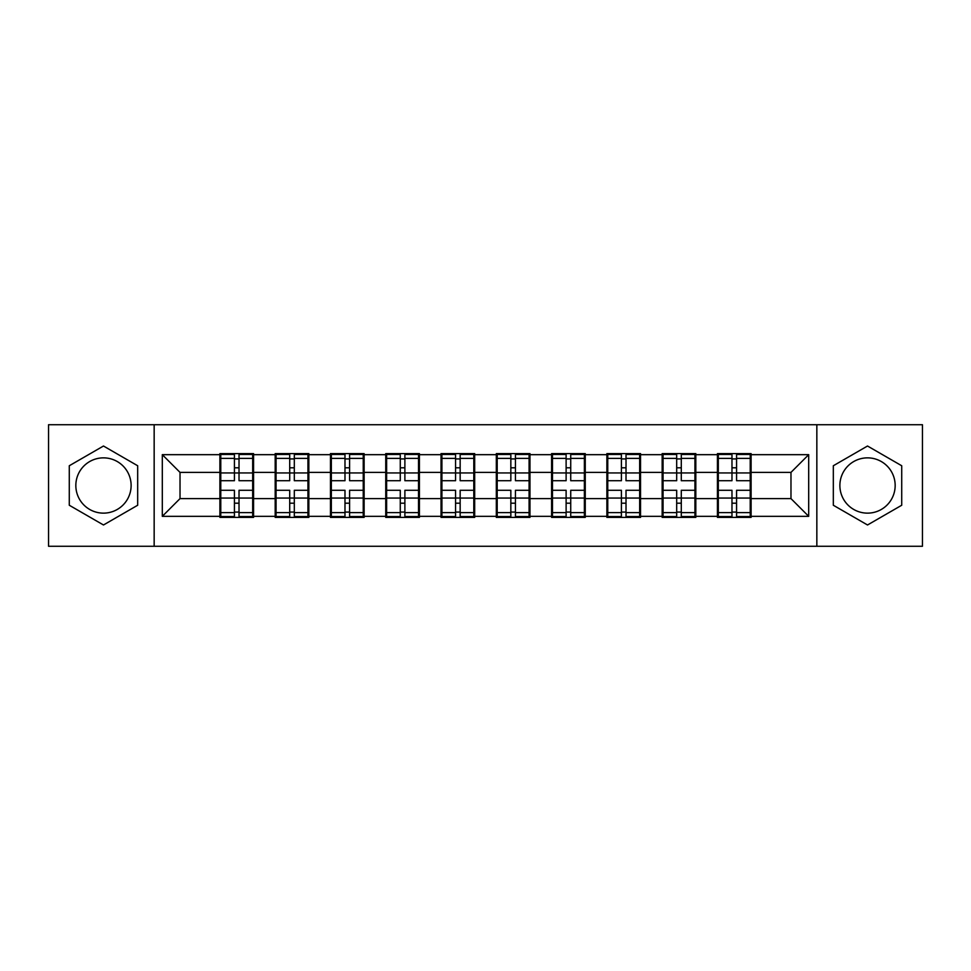 <?xml version="1.0" encoding="UTF-8"?>
<svg xmlns="http://www.w3.org/2000/svg" width="971" height="971" viewBox="0 0 971 971"><rect width="100%" height="100%" fill="white"/><g stroke="black" fill="none" stroke-linecap="round" stroke-linejoin="round"><path stroke-width="1.46" d="M867.516 457.863A27.637 27.637 0 0 0 839.879 485.5A27.637 27.637 0 0 0 867.516 513.137A27.637 27.637 0 0 0 895.165 485.5A27.637 27.637 0 0 0 867.516 457.863M103.484 513.137A27.637 27.637 0 0 1 75.835 485.5A27.637 27.637 0 0 1 103.484 457.863A27.637 27.637 0 0 1 131.121 485.5A27.637 27.637 0 0 1 103.484 513.137M816.842 546.272L922.45 546.272L922.45 424.728L816.842 424.728L816.842 546.272L154.158 546.272L154.158 424.728L48.55 424.728L48.55 546.272L154.158 546.272M751.105 482.842L750.219 482.842M718.322 482.842L717.435 482.842M717.435 488.158L718.322 488.158M750.219 488.158L751.105 488.158M695.819 482.842L694.933 482.842M663.047 482.842L662.161 482.842M662.161 488.158L663.047 488.158M694.933 488.158L695.819 488.158M640.544 482.842L639.658 482.842M607.761 482.842L606.875 482.842M606.875 488.158L607.761 488.158M639.658 488.158L640.544 488.158M585.258 482.842L584.372 482.842M552.475 482.842L551.589 482.842M551.589 488.158L552.475 488.158M584.372 488.158L585.258 488.158M529.972 482.842L529.086 482.842M497.201 482.842L496.315 482.842M496.315 488.158L497.201 488.158M529.086 488.158L529.972 488.158M474.685 482.842L473.799 482.842M441.914 482.842L441.028 482.842M441.028 488.158L441.914 488.158M473.799 488.158L474.685 488.158M419.411 482.842L418.525 482.842M386.628 482.842L385.742 482.842M385.742 488.158L386.628 488.158M418.525 488.158L419.411 488.158M364.125 482.842L363.239 482.842M331.342 482.842L330.456 482.842M330.456 488.158L331.342 488.158M363.239 488.158L364.125 488.158M308.839 482.842L307.953 482.842M276.067 482.842L275.181 482.842M275.181 488.158L276.067 488.158M307.953 488.158L308.839 488.158M816.842 424.728L154.158 424.728M790.977 498.609L790.977 472.392L751.105 472.392L751.105 498.609L790.977 498.609L808.697 516.329L808.697 454.671L751.105 454.671L751.105 453.603L717.435 453.603L717.435 472.392L695.819 472.392L695.819 498.609L717.435 498.609L717.435 472.392M808.697 516.329L751.105 516.329L751.105 517.397L717.435 517.397L717.435 516.329L695.819 516.329L695.819 517.397L662.161 517.397L662.161 516.329L640.544 516.329L640.544 517.397L606.875 517.397L606.875 516.329L585.258 516.329L585.258 517.397L551.589 517.397L551.589 516.329L529.972 516.329L529.972 517.397L496.315 517.397L496.315 516.329L474.685 516.329L474.685 517.397L441.028 517.397L441.028 516.329L419.411 516.329L419.411 517.397L385.742 517.397L385.742 516.329L364.125 516.329L364.125 517.397L330.456 517.397L330.456 516.329L308.839 516.329L308.839 517.397L275.181 517.397L275.181 516.329L253.565 516.329L253.565 517.397L219.895 517.397L219.895 516.329L162.303 516.329L162.303 454.671L219.895 454.671L219.895 472.392L180.023 472.392L180.023 498.609L219.895 498.609L219.895 472.392M717.435 454.671L695.819 454.671L695.819 453.603L662.161 453.603L662.161 454.671L640.544 454.671L640.544 453.603L606.875 453.603L606.875 454.671L585.258 454.671L585.258 453.603L551.589 453.603L551.589 454.671L529.972 454.671L529.972 453.603L496.315 453.603L496.315 454.671L474.685 454.671L474.685 453.603L441.028 453.603L441.028 454.671L419.411 454.671L419.411 453.603L385.742 453.603L385.742 454.671L364.125 454.671L364.125 453.603L330.456 453.603L330.456 454.671L308.839 454.671L308.839 453.603L275.181 453.603L275.181 454.671L253.565 454.671L253.565 453.603L219.895 453.603L219.895 454.671M717.435 498.609L717.435 516.329M695.819 498.609L695.819 516.329M695.819 454.671L695.819 472.392M640.544 498.609L662.161 498.609L662.161 472.392L640.544 472.392L640.544 516.329M662.161 498.609L662.161 516.329M662.161 454.671L662.161 472.392M640.544 454.671L640.544 472.392M585.258 498.609L606.875 498.609L606.875 472.392L585.258 472.392L585.258 516.329M606.875 498.609L606.875 516.329M606.875 454.671L606.875 472.392M585.258 454.671L585.258 472.392M529.972 498.609L551.589 498.609L551.589 472.392L529.972 472.392L529.972 516.329M551.589 498.609L551.589 516.329M551.589 454.671L551.589 472.392M529.972 454.671L529.972 472.392M474.685 498.609L496.315 498.609L496.315 472.392L474.685 472.392L474.685 516.329M496.315 498.609L496.315 516.329M496.315 454.671L496.315 472.392M474.685 454.671L474.685 472.392M419.411 498.609L441.028 498.609L441.028 472.392L419.411 472.392L419.411 516.329M441.028 498.609L441.028 516.329M441.028 454.671L441.028 472.392M419.411 454.671L419.411 472.392M364.125 498.609L385.742 498.609L385.742 472.392L364.125 472.392L364.125 516.329M385.742 498.609L385.742 516.329M385.742 454.671L385.742 472.392M364.125 454.671L364.125 472.392M308.839 498.609L330.456 498.609L330.456 472.392L308.839 472.392L308.839 516.329M330.456 498.609L330.456 516.329M330.456 454.671L330.456 472.392M308.839 454.671L308.839 472.392M253.565 498.609L275.181 498.609L275.181 472.392L253.565 472.392L253.565 516.329M275.181 498.609L275.181 516.329M275.181 454.671L275.181 472.392M253.565 454.671L253.565 472.392M253.565 482.842L252.678 482.842M220.781 482.842L219.895 482.842M219.895 488.158L220.781 488.158M252.678 488.158L253.565 488.158M219.895 498.609L219.895 516.329M180.023 498.609L162.303 516.329M162.303 454.671L180.023 472.392M751.105 498.609L751.105 516.329M751.105 454.671L751.105 472.392M808.697 454.671L790.977 472.392M103.484 446.017L69.281 465.752L69.281 505.248L103.484 524.983L137.676 505.248L137.676 465.752L103.484 446.017M833.324 505.248L867.516 524.983L901.719 505.248L901.719 465.752L867.516 446.017L833.324 465.752L833.324 505.248M252.678 490.282L252.678 516.511L239.024 516.511L239.024 490.282L252.678 490.282L252.678 454.489L239.024 454.489L239.024 458.385L252.678 458.385M220.781 472.938L234.424 472.938L234.424 454.489L220.781 454.489L220.781 490.282L234.424 490.282L234.424 516.511L220.781 516.511L220.781 512.615L234.424 512.615M234.424 467.804L239.024 467.804M239.024 458.919L234.424 458.919M234.424 472.974L239.024 472.974M234.424 472.938L234.424 480.718L220.781 480.718M220.781 458.385L234.424 458.385M234.424 498.026L239.024 498.026M234.424 512.081L239.024 512.081M234.424 503.196L239.024 503.196M220.781 490.282L220.781 512.615M239.024 512.615L252.678 512.615M239.024 458.385L239.024 480.718L252.678 480.718M307.953 490.282L307.953 516.511L294.31 516.511L294.31 490.282L307.953 490.282L307.953 454.489L294.31 454.489L294.31 458.385L307.953 458.385M276.067 472.938L289.71 472.938L289.71 454.489L276.067 454.489L276.067 490.282L289.71 490.282L289.71 516.511L276.067 516.511L276.067 512.615L289.71 512.615M289.71 467.804L294.31 467.804M294.31 458.919L289.71 458.919M289.71 472.974L294.31 472.974M289.71 472.938L289.71 480.718L276.067 480.718M276.067 458.385L289.71 458.385M289.71 498.026L294.31 498.026M289.71 512.081L294.31 512.081M289.71 503.196L294.31 503.196M276.067 490.282L276.067 512.615M294.31 512.615L307.953 512.615M294.31 458.385L294.31 480.718L307.953 480.718M363.239 490.282L363.239 516.511L349.596 516.511L349.596 490.282L363.239 490.282L363.239 454.489L349.596 454.489L349.596 458.385L363.239 458.385M331.342 472.938L344.984 472.938L344.984 454.489L331.342 454.489L331.342 490.282L344.984 490.282L344.984 516.511L331.342 516.511L331.342 512.615L344.984 512.615M344.984 467.804L349.596 467.804M349.596 458.919L344.984 458.919M344.984 472.974L349.596 472.974M344.984 472.938L344.984 480.718L331.342 480.718M331.342 458.385L344.984 458.385M344.984 498.026L349.596 498.026M344.984 512.081L349.596 512.081M344.984 503.196L349.596 503.196M331.342 490.282L331.342 512.615M349.596 512.615L363.239 512.615M349.596 458.385L349.596 480.718L363.239 480.718M418.525 490.282L418.525 516.511L404.883 516.511L404.883 490.282L418.525 490.282L418.525 454.489L404.883 454.489L404.883 458.385L418.525 458.385M386.628 472.938L400.27 472.938L400.27 454.489L386.628 454.489L386.628 490.282L400.27 490.282L400.27 516.511L386.628 516.511L386.628 512.615L400.27 512.615M400.27 467.804L404.883 467.804M404.883 458.919L400.27 458.919M400.27 472.974L404.883 472.974M400.27 472.938L400.27 480.718L386.628 480.718M386.628 458.385L400.27 458.385M400.27 498.026L404.883 498.026M400.27 512.081L404.883 512.081M400.27 503.196L404.883 503.196M386.628 490.282L386.628 512.615M404.883 512.615L418.525 512.615M404.883 458.385L404.883 480.718L418.525 480.718M473.799 490.282L473.799 516.511L460.157 516.511L460.157 490.282L473.799 490.282L473.799 454.489L460.157 454.489L460.157 458.385L473.799 458.385M441.914 472.938L455.557 472.938L455.557 454.489L441.914 454.489L441.914 490.282L455.557 490.282L455.557 516.511L441.914 516.511L441.914 512.615L455.557 512.615M455.557 467.804L460.157 467.804M460.157 458.919L455.557 458.919M455.557 472.974L460.157 472.974M455.557 472.938L455.557 480.718L441.914 480.718M441.914 458.385L455.557 458.385M455.557 498.026L460.157 498.026M455.557 512.081L460.157 512.081M455.557 503.196L460.157 503.196M441.914 490.282L441.914 512.615M460.157 512.615L473.799 512.615M460.157 458.385L460.157 480.718L473.799 480.718M529.086 490.282L529.086 516.511L515.443 516.511L515.443 490.282L529.086 490.282L529.086 454.489L515.443 454.489L515.443 458.385L529.086 458.385M497.201 472.938L510.843 472.938L510.843 454.489L497.201 454.489L497.201 490.282L510.843 490.282L510.843 516.511L497.201 516.511L497.201 512.615L510.843 512.615M510.843 467.804L515.443 467.804M515.443 458.919L510.843 458.919M510.843 472.974L515.443 472.974M510.843 472.938L510.843 480.718L497.201 480.718M497.201 458.385L510.843 458.385M510.843 498.026L515.443 498.026M510.843 512.081L515.443 512.081M510.843 503.196L515.443 503.196M497.201 490.282L497.201 512.615M515.443 512.615L529.086 512.615M515.443 458.385L515.443 480.718L529.086 480.718M584.372 490.282L584.372 516.511L570.73 516.511L570.73 490.282L584.372 490.282L584.372 454.489L570.73 454.489L570.73 458.385L584.372 458.385M552.475 472.938L566.117 472.938L566.117 454.489L552.475 454.489L552.475 490.282L566.117 490.282L566.117 516.511L552.475 516.511L552.475 512.615L566.117 512.615M566.117 467.804L570.73 467.804M570.73 458.919L566.117 458.919M566.117 472.974L570.73 472.974M566.117 472.938L566.117 480.718L552.475 480.718M552.475 458.385L566.117 458.385M566.117 498.026L570.73 498.026M566.117 512.081L570.73 512.081M566.117 503.196L570.73 503.196M552.475 490.282L552.475 512.615M570.73 512.615L584.372 512.615M570.73 458.385L570.73 480.718L584.372 480.718M639.658 490.282L639.658 516.511L626.016 516.511L626.016 490.282L639.658 490.282L639.658 454.489L626.016 454.489L626.016 458.385L639.658 458.385M607.761 472.938L621.404 472.938L621.404 454.489L607.761 454.489L607.761 490.282L621.404 490.282L621.404 516.511L607.761 516.511L607.761 512.615L621.404 512.615M621.404 467.804L626.016 467.804M626.016 458.919L621.404 458.919M621.404 472.974L626.016 472.974M621.404 472.938L621.404 480.718L607.761 480.718M607.761 458.385L621.404 458.385M621.404 498.026L626.016 498.026M621.404 512.081L626.016 512.081M621.404 503.196L626.016 503.196M607.761 490.282L607.761 512.615M626.016 512.615L639.658 512.615M626.016 458.385L626.016 480.718L639.658 480.718M694.933 490.282L694.933 516.511L681.29 516.511L681.29 490.282L694.933 490.282L694.933 454.489L681.29 454.489L681.29 458.385L694.933 458.385M663.047 472.938L676.69 472.938L676.69 454.489L663.047 454.489L663.047 490.282L676.69 490.282L676.69 516.511L663.047 516.511L663.047 512.615L676.69 512.615M676.69 467.804L681.29 467.804M681.29 458.919L676.69 458.919M676.69 472.974L681.29 472.974M676.69 472.938L676.69 480.718L663.047 480.718M663.047 458.385L676.69 458.385M676.69 498.026L681.29 498.026M676.69 512.081L681.29 512.081M676.69 503.196L681.29 503.196M663.047 490.282L663.047 512.615M681.29 512.615L694.933 512.615M681.29 458.385L681.29 480.718L694.933 480.718M750.219 490.282L750.219 516.511L736.576 516.511L736.576 490.282L750.219 490.282L750.219 454.489L736.576 454.489L736.576 458.385L750.219 458.385M718.322 472.938L731.976 472.938L731.976 454.489L718.322 454.489L718.322 490.282L731.976 490.282L731.976 516.511L718.322 516.511L718.322 512.615L731.976 512.615M731.976 467.804L736.576 467.804M736.576 458.919L731.976 458.919M731.976 472.974L736.576 472.974M731.976 472.938L731.976 480.718L718.322 480.718M718.322 458.385L731.976 458.385M731.976 498.026L736.576 498.026M731.976 512.081L736.576 512.081M731.976 503.196L736.576 503.196M718.322 490.282L718.322 512.615M736.576 512.615L750.219 512.615M736.576 458.385L736.576 480.718L750.219 480.718M220.781 498.062L234.424 498.062M239.024 498.062L252.678 498.062M239.024 472.938L252.678 472.938M276.067 498.062L289.71 498.062M294.31 498.062L307.953 498.062M294.31 472.938L307.953 472.938M331.342 498.062L344.984 498.062M349.596 498.062L363.239 498.062M349.596 472.938L363.239 472.938M386.628 498.062L400.27 498.062M404.883 498.062L418.525 498.062M404.883 472.938L418.525 472.938M441.914 498.062L455.557 498.062M460.157 498.062L473.799 498.062M460.157 472.938L473.799 472.938M497.201 498.062L510.843 498.062M515.443 498.062L529.086 498.062M515.443 472.938L529.086 472.938M552.475 498.062L566.117 498.062M570.73 498.062L584.372 498.062M570.73 472.938L584.372 472.938M607.761 498.062L621.404 498.062M626.016 498.062L639.658 498.062M626.016 472.938L639.658 472.938M663.047 498.062L676.69 498.062M681.29 498.062L694.933 498.062M681.29 472.938L694.933 472.938M718.322 498.062L731.976 498.062M736.576 498.062L750.219 498.062M736.576 472.938L750.219 472.938"/></g></svg>
